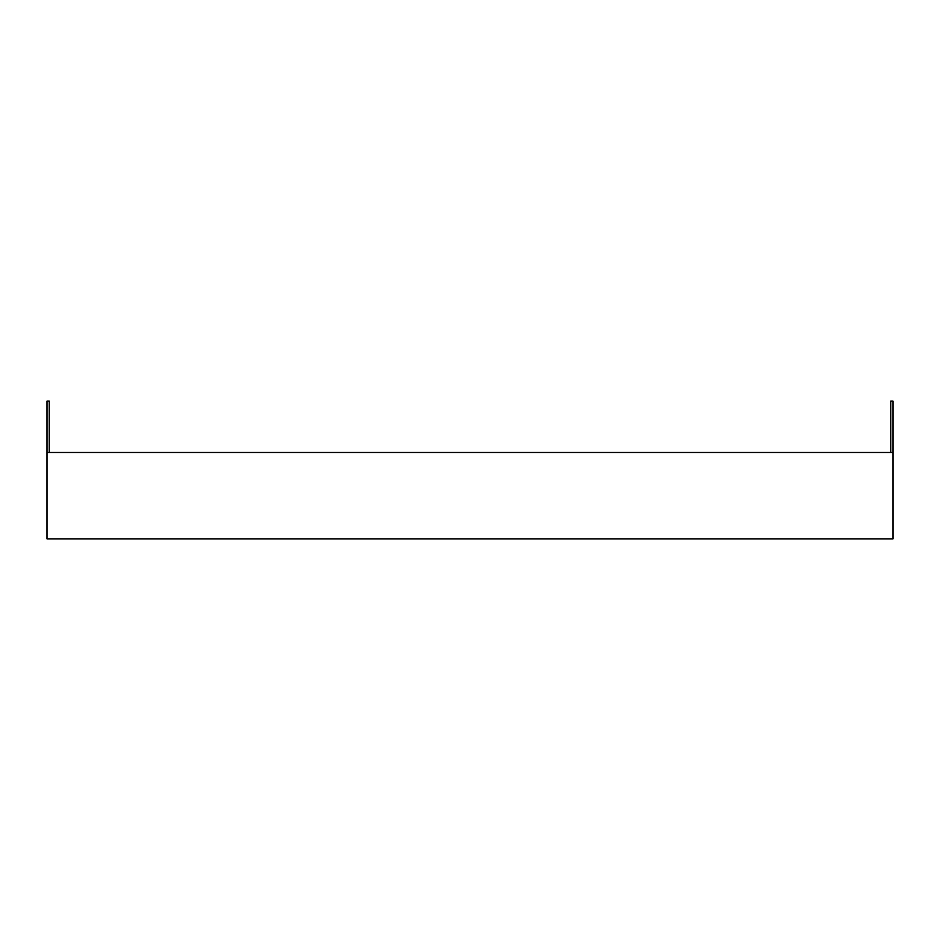 <?xml version="1.0" encoding="UTF-8"?>
<svg xmlns="http://www.w3.org/2000/svg" width="940" height="940" viewBox="0 0 940 940"><rect width="100%" height="100%" fill="white"/><g stroke="black" fill="none" stroke-linecap="round" stroke-linejoin="round"><path stroke-width="1.41" d="M49.244 452.469L49.244 401.133L47 401.133L47 538.867L893 538.867L893 401.133L890.756 401.133L890.756 452.469M47 452.469L893 452.469"/></g></svg>

